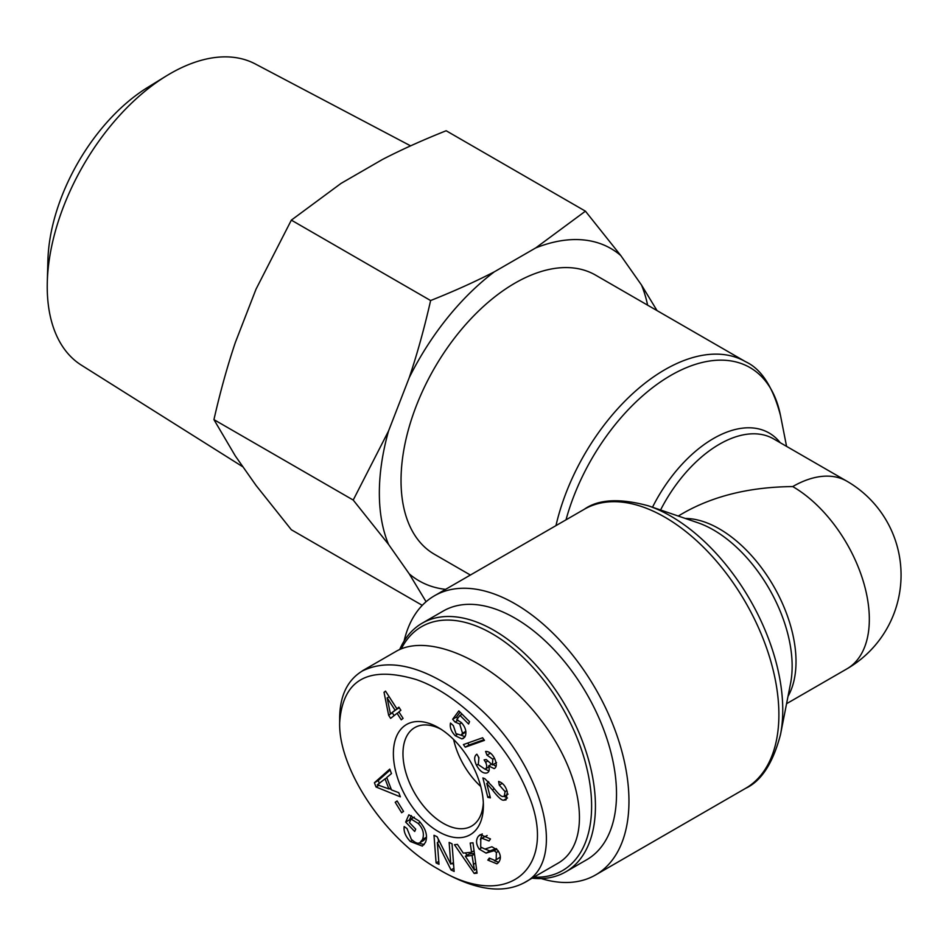 <?xml version="1.0" encoding="UTF-8"?>
<svg xmlns="http://www.w3.org/2000/svg" width="946" height="946" viewBox="0 0 946 946"><rect width="100%" height="100%" fill="white"/><g stroke="black" fill="none" stroke-linecap="round" stroke-linejoin="round"><path stroke-width="1.42" d="M470.387 575.038L434.415 554.273A161.163 93.051 -60 0 1 401.033 480.485A161.163 93.051 -60 0 1 471.392 318.294A161.163 93.051 -60 0 1 595.578 275.12L745.519 361.679A161.163 93.051 120 0 0 555.964 525.621M786.575 703.694L846.895 668.869A108.352 62.554 -120 0 0 863.497 582.05A108.352 62.554 -120 0 0 792.724 486.575C750.686 486.965 714.573 495.598 684.372 512.484L678.223 516.031M792.724 486.575A108.352 62.554 -60 0 1 846.895 481.207L773.58 438.873A108.352 62.554 -60 0 0 660.568 510M541.183 878.562A161.163 93.051 -120 0 0 595.578 874.955A161.163 93.051 -120 0 0 628.96 801.167A161.163 93.051 -120 0 0 558.613 638.976A161.163 93.051 -120 0 0 434.415 595.803A161.163 93.051 -120 0 0 404.084 641.104M480.745 786.481A56.606 32.684 60 0 1 453.607 739.488A56.606 32.684 60 0 0 480.745 786.481M401.258 648.873A140.848 81.321 60 0 1 492.015 633.643A140.848 81.321 60 0 1 589.287 780.083A140.848 81.321 60 0 1 533.84 877.167M532.066 878.184A143.556 82.881 -120 0 0 565.708 871.869A143.556 82.881 -120 0 0 587.714 756.835A143.556 82.881 -120 0 0 493.93 630.32A143.556 82.881 -120 0 0 422.153 623.213A143.556 82.881 -120 0 0 399.697 649.535M422.153 623.213L443.225 611.045A143.556 82.881 60 0 1 515.002 618.164A143.556 82.881 60 0 1 608.786 744.668A143.556 82.881 60 0 1 586.78 859.701L565.708 871.869M390.438 713.887L395.073 710.21L387.151 697.912L390.438 713.887L398.727 707.726M387.151 697.912L389.149 696.764M395.073 710.21L398.905 707.998M403.079 718.381L401.258 719.811L397.06 713.296L390.627 718.381L388.652 715.294L384.029 692.295L385.519 691.112L396.894 708.779L398.893 707.194L400.879 710.269L398.881 711.853L403.079 718.381M396.894 708.779L399.094 707.502M384.029 692.295L385.661 691.349M388.652 715.294L392.413 712.752M394.115 715.625L392.484 713.083M397.06 713.296L399.058 712.137M478.605 757.947L478.522 756.954M485.002 769.204C487.036 768.164 487.237 765.858 485.605 762.263L484.115 759.863L486.209 759.532L492.417 764.936L492.807 759.177L486.965 755.121L485.582 751.431C489.106 751.384 492.109 753.726 494.569 758.456C496.934 763.86 496.816 767.241 494.214 768.613L488.597 765.941C489.815 769.677 489.259 772.007 486.93 772.953C483.311 773.757 479.823 771.191 476.477 765.243C473.958 759.804 474.088 756.114 476.867 754.198L478.936 757.651L478.286 764.605L485.002 769.204L489.236 766.792M488.952 770.955L485.085 769.169M488.597 765.941L490.525 764.829M496.071 766.414L493.173 764.534M486.965 755.121L490.442 753.122M492.417 764.936L496.567 762.582M455.227 735.692C451.195 731.412 449.622 727.202 450.497 723.063L453.359 725.629L456.007 733.623L461.033 735.184L462.523 733.233L459.709 723.997L455.014 722.046L452.649 719.256L458.81 710.895L469.523 721.632L468.601 724.021L459.993 715.401L456.705 719.693L461.281 722.508C465.302 726.895 466.674 731.329 465.42 735.811L463.398 738.388L461.849 738.885L455.227 735.692L457.131 734.593M464.994 736.721L461.033 735.184L465.917 731.897M459.993 715.401L462.097 714.195M452.649 719.256L456.48 717.044L460.075 712.161M455.014 722.046L458.148 720.237M457.663 718.44L456.48 717.044M388.912 788.94L385.057 778.865L377.348 784.802L388.912 788.94L390.722 787.888M385.057 778.865L386.867 777.813M398.786 792.689L400.371 796.839L376.023 786.989L374.403 782.744L389.776 769.11L391.478 773.58L386.748 777.482L391.49 789.898L398.786 792.689M374.403 782.744L378.234 780.533L390.107 769.997M376.023 786.989L379.098 785.227M379.346 783.454L378.234 780.533M391.301 789.413L389.409 788.645M419.977 842.59L422.519 839.48C424.47 833.816 423.016 828.471 418.156 823.446L411.037 819L409.452 822.642L415.708 829.157L414.691 831.487L405.668 822.074L408.849 814.802L419.019 820.927C425.783 828.507 427.947 835.649 425.499 842.342L422.342 846.102L410.339 841.479C405.538 836.406 403.481 831.428 404.19 826.556L407.005 828.554L411.297 839.232C415.235 842.957 418.12 844.08 419.977 842.59L423.808 840.379L426.528 836.832M411.037 819L414.336 817.096M424.115 844.612L418.688 843.052M405.668 822.074L409.5 819.863L411.368 815.594M410.292 820.702L409.5 819.863M494.19 850.691L486.055 853.115L479.232 849.13C475.956 844.151 475.708 839.812 478.487 836.11L480.332 834.609L490.489 838.948L489.035 840.982L481.881 838.227L480.793 839.102L480.698 847.037L484.896 849.07L491.932 846.765L497.892 850.442C500.978 855.113 501.155 859.169 498.412 862.61L496.922 863.816L487.817 860.103L489.307 858.069L495.065 860.529L496.153 859.642L496.378 852.476L494.19 850.691L496.839 849.153M480.379 839.599L482.283 833.934M496.272 848.586L489.886 850.903L484.955 849.059M495.065 860.529L500.375 856.981M487.817 860.103L489.981 858.85M498.719 862.255L494.486 860.789M487.131 835.519L481.881 838.227M474.466 870.202L472.066 855.515L465.337 856.213L474.466 870.202L476.5 869.019M465.337 856.213L469.169 854.002L474.407 853.458M473.307 864.419L475.696 863.048M472.066 855.515L474.502 854.108M470.209 843.063L472.976 842.78L477.056 873.17L474.218 873.465L454.447 844.707L457.438 844.388L463.268 853.115L471.569 852.251L470.209 843.063M471.569 852.251L474.052 850.809M474.218 873.465L476.879 871.928M467.028 855.231L465.42 852.89M449.137 842.425L452.034 843.785L454.127 871.432L451.029 869.965L437.348 842.59L438.991 864.289L436.094 862.918L434.001 835.283L437.099 836.749L450.781 864.124L449.137 842.425M450.781 864.124L453.465 862.575M436.094 862.918L438.767 861.38M438.495 841.916L438.282 839.114M437.348 842.59L439.417 841.384M451.029 869.965L453.891 868.31M453.678 865.389L452.543 863.107M397.107 800.943L403.552 811.396L401.648 812.72L395.203 802.267L397.107 800.943M395.203 802.267L397.214 801.108M465.266 747.174L463.41 744.585L482.602 737.774L484.458 740.375L465.266 747.174L469.098 744.963L467.726 743.048M483.974 739.689L469.098 744.963M486.741 783.442L490.406 797.845L487.829 797.383L482.909 777.955L484.872 778.712L492.854 786.942C497.88 793.469 501.179 796.662 502.74 796.485L504.242 796.296L505.093 791.636L499.275 785.109L498.613 781.431C502.917 782.827 505.814 786.386 507.316 792.121L506.039 799.89L503.615 800.198C501.735 800.564 497.986 797.135 492.369 789.886L486.741 783.442L488.905 782.188M507.505 797.998L504.088 796.378M499.275 785.109L502.267 783.383M487.829 797.383L489.969 796.154M488.443 782.46L488.171 781.42M339.661 722.614C342.689 679.642 368.219 665.298 416.24 679.559C460.466 694.648 508.842 745.436 527.549 792.665C559.689 866.134 509.409 912.452 438.388 869.173C384.868 839.492 338.396 768.767 339.661 722.756L339.661 722.614M483.394 805.59A63.654 36.752 -120 0 0 483.394 805.401A63.654 36.752 -120 0 0 438.554 727.734A63.654 36.752 -120 0 0 393.382 753.489A63.654 36.752 -120 0 0 438.329 831.546A63.654 36.752 -120 0 0 483.394 805.59M362.223 670.915L395.783 651.546C429.945 631.218 498.093 663.465 541.124 720.308C584.675 776.855 592.397 843.974 557.596 863.45L524.049 882.819M438.388 869.173L443.118 871.916C475.944 890.21 502.917 893.84 524.049 882.831C572.034 859.547 538.191 751.479 466.165 697.368C424.47 666.291 389.847 657.505 362.283 671.021C347.631 680.008 340.087 695.381 339.673 717.127M483.323 802.527A56.855 32.826 60 0 1 471.676 826.047A56.855 32.826 60 0 1 414.75 793.256A56.855 32.826 60 0 1 414.821 727.557A56.855 32.826 60 0 1 441.002 729.236M166.26 75.987L147.753 87.363A146.015 84.3 120 0 0 47.903 260.327L47.3 282.038A173.946 100.43 -60 0 1 166.26 75.987A173.946 100.43 -60 0 1 255.254 63.938L410.611 145.861M585.432 211.171L620.765 255.526A191.849 110.765 120 0 0 535.696 247.935L585.432 211.171L446.157 130.749C422.625 140.126 401.4 149.693 382.468 159.472L341.08 183.37L291.344 220.134L256.011 289.192L235.318 342.535C227.359 366.208 220.229 391.904 213.938 419.634L235.318 455.948L256.011 485.393L291.344 529.76L422.271 605.345M647.62 305.168A191.849 110.765 120 0 0 641.459 284.971L657.044 310.607M426.078 601.739L409.24 573.855A191.849 110.765 120 0 0 445.578 589.358M430.619 300.544C454.151 291.179 475.377 281.601 494.309 271.833A191.849 110.765 120 0 0 409.24 377.655C417.198 353.981 424.328 328.274 430.619 300.544L291.344 220.134M353.213 500.056L388.546 430.998A191.849 110.765 120 0 0 388.546 544.411L353.213 500.056L213.938 419.634M409.24 573.855L388.546 544.411M620.765 255.526L641.459 284.971M494.309 271.833L535.696 247.935M388.546 430.998L409.24 377.655M243.027 466.922L81.356 365.144A173.946 100.43 -60 0 1 47.3 282.038M566.004 519.839A158.301 91.395 -60 0 1 679.618 370.726A158.301 91.395 -60 0 1 780.497 415.507C772.953 386.879 761.293 368.94 745.519 361.679M780.225 442.716A111.214 64.21 120 0 0 652.504 507.233M648.459 505.85L697.793 522.724A111.214 64.21 60 0 1 790.56 683.402L780.497 734.569A158.301 91.395 -120 0 0 648.459 505.85C619.89 498.069 598.522 499.204 584.344 509.244A161.163 93.051 60 0 1 708.542 552.417A161.163 93.051 60 0 1 778.889 714.608A161.163 93.051 60 0 1 745.519 788.385L595.578 874.955M788.018 696.327A108.352 62.554 -120 0 0 773.58 586.094A108.352 62.554 -120 0 0 685.33 518.455M476.477 765.243L478.132 764.285M492.807 759.177L494.451 758.231M485.605 762.263L487.166 761.364M461.849 738.885L464.616 737.289M459.709 723.997L461.648 722.886M462.523 733.233L465.846 731.305M418.156 823.446L420.225 822.251M422.519 839.48L426.35 837.269M410.339 841.479L412.385 840.296M478.487 836.11L482.247 833.934M479.232 849.13L481.396 847.876M486.055 853.115L489.886 850.903M496.378 852.476L498.447 851.282M496.153 859.642L499.973 857.431M492.369 789.886L494.297 788.775M503.615 800.198L507.446 797.986M505.093 791.636L506.879 790.608M786.575 446.382L780.497 415.507M780.497 734.569C772.953 763.197 761.293 781.136 745.519 788.385M584.344 509.244L434.415 595.803M846.895 668.869A108.352 108.352 0 0 0 846.895 481.207M508.073 794.084L504.242 796.296M339.673 717.234L339.661 722.756"/></g></svg>
